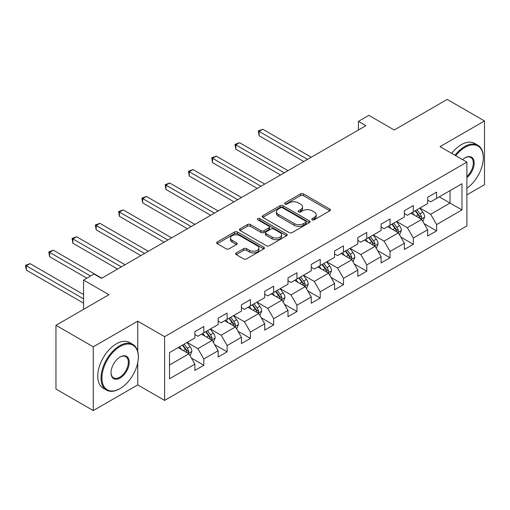 <?xml version="1.0" encoding="UTF-8"?>
<svg xmlns="http://www.w3.org/2000/svg" width="510" height="510" viewBox="0 0 510 510"><rect width="100%" height="100%" fill="white"/><g stroke="black" fill="none" stroke-linecap="round" stroke-linejoin="round"><path stroke-width="0.76" d="M312.203 219.791A1.447 0.835 0 0 0 314.256 219.791L329.817 210.808A2.072 1.198 0 0 0 330.423 209.961A2.072 1.198 0 0 0 329.817 209.113L303.456 193.896A2.072 1.198 0 0 0 300.524 193.896L284.962 202.878A1.447 0.835 0 0 0 284.535 203.471A1.447 0.835 0 0 0 284.962 204.064A1.447 0.835 0 0 0 287.015 204.064L289.03 202.903A6.63 3.825 0 0 1 298.401 202.903L300.6 204.172A6.63 3.825 0 0 1 302.538 206.875A6.63 3.825 0 0 1 300.6 209.578L298.586 210.745A1.447 0.835 0 0 0 298.159 211.338A1.447 0.835 0 0 0 298.586 211.924A1.447 0.835 0 0 0 300.632 211.924L302.647 210.764A6.63 3.825 0 0 1 312.024 210.764L314.217 212.032A6.63 3.825 0 0 1 316.162 214.735A6.63 3.825 0 0 1 314.217 217.445L312.203 218.605A1.447 0.835 0 0 0 311.782 219.198A1.447 0.835 0 0 0 312.203 219.791L312.203 218.605M236.226 252.915A2.072 1.198 0 0 0 235.62 253.763A2.072 1.198 0 0 0 236.226 254.605L243.627 258.876A2.072 1.198 0 0 0 246.553 258.876L263.836 248.899A2.072 1.198 0 0 0 264.441 248.051A2.072 1.198 0 0 0 263.836 247.21L237.475 231.986A2.072 1.198 0 0 0 234.543 231.986L217.26 241.963A2.072 1.198 0 0 0 216.654 242.811A2.072 1.198 0 0 0 217.26 243.659L226.198 248.816A2.072 1.198 0 0 0 229.124 248.816L236.519 244.545A2.072 1.198 0 0 0 237.131 243.697A2.072 1.198 0 0 0 236.519 242.856L232.088 240.299A5.54 3.2 0 0 1 230.469 238.036A5.54 3.2 0 0 1 233.886 235.078A5.54 3.2 0 0 1 239.929 235.773L257.282 245.794A5.54 3.2 0 0 1 258.908 248.051A5.54 3.2 0 0 1 255.484 251.009A5.54 3.2 0 0 1 249.447 250.314L246.553 248.644A2.072 1.198 0 0 0 243.627 248.644L236.226 252.915L236.226 254.605M466.892 194.871L484.5 184.703L484.5 120.959L447.2 99.418L394.23 130.005L368.864 115.356L358.415 121.386L365.88 125.696L101.477 278.345L94.018 274.036L83.57 280.066L83.57 309.36M137.738 351.422L137.738 321.16L93.273 346.832L55.966 325.297L108.936 294.71L83.57 280.066M137.738 321.16L164.596 336.664L466.892 162.135L466.892 225.885L164.596 400.414L164.596 336.664M484.5 120.959L440.034 146.631L466.892 162.135M289.176 232.579A2.072 1.198 0 0 0 292.102 232.579L309.385 222.602A2.072 1.198 0 0 0 309.991 221.754A2.072 1.198 0 0 0 309.385 220.913L283.024 205.689A2.072 1.198 0 0 0 280.092 205.689L262.809 215.666A2.072 1.198 0 0 0 262.204 216.514A2.072 1.198 0 0 0 262.809 217.362L289.176 232.579M258.34 220.103A1.447 0.835 0 0 1 259.807 220.307L259.807 218.586L286.614 234.058A2.072 1.198 0 0 1 287.219 234.906A2.072 1.198 0 0 1 286.614 235.754L269.331 245.731A2.072 1.198 0 0 1 266.398 245.731L240.038 230.507L247.433 226.268L247.433 224.547L240.038 228.818A2.072 1.198 0 0 0 239.432 229.666A2.072 1.198 0 0 0 240.038 230.507L240.038 228.818M247.433 226.268A2.072 1.198 0 0 1 250.359 226.268L250.359 224.547A2.072 1.198 0 0 0 247.433 224.547M250.359 224.547L261.056 230.718A2.072 1.198 0 0 0 263.982 230.718L268.891 227.887A2.072 1.198 0 0 0 269.497 227.039A2.072 1.198 0 0 0 268.891 226.198L257.76 219.772A1.447 0.835 0 0 1 257.333 219.179A1.447 0.835 0 0 1 258.226 218.407A1.447 0.835 0 0 1 259.807 218.586M93.273 346.832L93.273 410.582L55.966 389.041L55.966 325.297M191.377 358.071L203.834 365.268L203.834 358.976L218.159 350.708L218.159 356.994L227.116 351.83L227.116 345.538L241.434 337.269L241.434 343.555L250.391 338.391L250.391 332.099L264.715 323.831L264.715 330.117L273.666 324.953L273.666 318.661L287.991 310.392L287.991 316.678L296.941 311.514L296.941 305.222L311.266 296.954L311.266 303.24L320.223 298.076L320.223 291.784L334.541 283.515L334.541 289.801L343.498 284.637L343.498 278.345L357.822 270.077L357.822 276.363L366.773 271.192L366.773 264.907L381.097 256.638L381.097 262.924L390.048 257.754L390.048 251.468L404.373 243.2L404.373 249.486L413.329 244.315L413.329 238.03L427.654 229.761L427.654 236.047L436.605 230.877L436.605 224.591L461.971 209.948L461.971 183.759L450.03 190.651L450.03 203.056L461.971 209.948M203.834 365.268L194.884 370.438L194.884 364.146L169.518 378.79L169.518 352.601L194.884 337.958L194.884 331.672L203.834 326.502L203.834 332.788L218.159 324.519L218.159 318.234L227.116 313.063L227.116 319.349L241.434 311.081L241.434 304.789L250.391 299.625L250.391 305.911L264.715 297.642L264.715 291.35L273.666 286.186L273.666 292.472L287.991 284.204L287.991 277.912L296.941 272.748L296.941 279.034L311.266 270.765L311.266 264.473L320.223 259.309L320.223 265.595L334.541 257.327L334.541 251.035L343.498 245.871L343.498 252.157L357.822 243.888L357.822 237.596L366.773 232.433L366.773 238.718L381.097 230.45L381.097 224.158L390.048 218.994L390.048 225.28L404.373 217.011L404.373 210.719L413.329 205.549L413.329 211.841L427.654 203.573L427.654 197.281L436.605 192.111L436.605 198.403L461.971 183.759M201.45 334.165L212.192 340.368L197.867 348.642L187.125 342.439M194.884 334.515L197.867 336.237L203.834 332.788M197.867 348.642L203.834 358.976M212.192 340.368L218.159 350.708M224.725 320.726L235.467 326.929L221.142 335.204L210.4 329.001M218.159 321.07L221.142 322.798L227.116 319.349M221.142 335.204L227.116 345.538M235.467 326.929L241.434 337.269M248 307.288L258.742 313.491L244.424 321.765L233.676 315.562M241.434 307.632L244.424 309.36L250.391 305.911M244.424 321.765L250.391 332.099M258.742 313.491L264.715 323.831M271.282 293.849L282.024 300.052L267.699 308.327L256.957 302.124M264.715 294.193L267.699 295.921L273.666 292.472M267.699 308.327L273.666 318.661M282.024 300.052L287.991 310.392M294.557 280.411L305.299 286.614L290.974 294.888L280.232 288.685M287.991 280.755L290.974 282.483L296.941 279.034M290.974 294.888L296.941 305.222M305.299 286.614L311.266 296.954M317.832 266.972L328.574 273.175L314.249 281.45L303.507 275.247M311.266 267.316L314.249 269.044L320.223 265.595M314.249 281.45L320.223 291.784M328.574 273.175L334.541 283.515M341.107 253.534L351.855 259.737L337.531 268.005L326.782 261.808M334.541 253.878L337.531 255.606L343.498 252.157M337.531 268.005L343.498 278.345M351.855 259.737L357.822 270.077M364.389 240.095L375.13 246.298L360.806 254.566L350.064 248.364M357.822 240.44L360.806 242.167L366.773 238.718M360.806 254.566L366.773 264.907M375.13 246.298L381.097 256.638M387.664 226.657L398.406 232.86L384.081 241.128L373.339 234.925M381.097 227.001L384.081 228.729L390.048 225.28M384.081 241.128L390.048 251.468M398.406 232.86L404.373 243.2M410.939 213.218L421.681 219.421L407.356 227.69L396.614 221.487M404.373 213.562L407.356 215.284L413.329 211.841M407.356 227.69L413.329 238.03M421.681 219.421L427.654 229.761M439.288 196.854L450.03 203.056L430.638 214.251L419.889 208.048M427.654 200.124L430.638 201.845L436.605 198.403M430.638 214.251L436.605 224.591M93.273 410.582L137.738 384.91L164.596 400.414M358.415 121.386L358.415 130.005M169.518 365.007L188.917 353.806L178.168 347.61M188.917 353.806L194.884 364.146M424.142 223.686L436.605 230.877M400.866 237.124L413.329 244.315M377.591 250.563L390.048 257.754M354.316 264.001L366.773 271.192M331.035 277.44L343.498 284.637M307.759 290.878L320.223 298.076M284.484 304.317L296.941 311.514M261.209 317.755L273.666 324.953M237.928 331.194L250.391 338.391M214.653 344.632L227.116 351.83M137.738 384.91L137.738 362.68M312.783 219.995L314.217 219.166A6.63 3.825 0 0 0 316.162 216.463L316.162 214.735M302.538 206.875L302.538 208.596A6.63 3.825 0 0 1 300.6 211.306L299.166 212.134M329.791 210.821L303.456 195.617A2.072 1.198 0 0 0 300.524 195.617L285.543 204.268M309.36 222.621L283.024 207.417A2.072 1.198 0 0 0 280.092 207.417L262.841 217.375M305.726 222.347A1.447 0.835 0 0 0 306.147 221.754A1.447 0.835 0 0 0 305.726 221.168L282.585 207.806A1.447 0.835 0 0 0 280.532 207.806L278.409 209.03A6.63 3.825 0 0 0 276.465 211.739A6.63 3.825 0 0 0 278.409 214.442L294.225 223.578A6.63 3.825 0 0 0 303.603 223.578L305.726 222.347L305.726 224.075A1.447 0.835 0 0 0 306.147 223.482L306.147 221.754M276.465 211.739L276.465 213.46A6.63 3.825 0 0 0 278.409 216.163L278.409 214.442M305.726 224.075L303.603 225.299A6.63 3.825 0 0 1 294.225 225.299L278.409 216.163M250.359 226.268L261.056 232.445A2.072 1.198 0 0 0 263.982 232.445L268.891 229.608A2.072 1.198 0 0 0 269.497 228.767L269.497 227.039M259.807 220.307L286.582 235.767M272.149 237.124A5.54 3.2 0 0 0 278.186 237.819A5.54 3.2 0 0 0 281.603 234.861A5.54 3.2 0 0 0 279.984 232.605L273.87 229.073A2.072 1.198 0 0 0 270.938 229.073L266.035 231.903A2.072 1.198 0 0 0 265.423 232.751A2.072 1.198 0 0 0 266.035 233.593L272.149 237.124L272.149 238.846A5.54 3.2 0 0 0 278.186 239.541A5.54 3.2 0 0 0 281.603 236.589L281.603 234.861M265.423 232.751L265.423 234.472A2.072 1.198 0 0 0 266.035 235.32L266.035 233.593M272.149 238.846L266.035 235.32M258.908 248.051L258.908 249.779A5.54 3.2 0 0 1 255.484 252.73A5.54 3.2 0 0 1 249.447 252.042L246.553 250.372A2.072 1.198 0 0 0 243.627 250.372L236.257 254.624M230.469 238.036L230.469 239.757A5.54 3.2 0 0 0 232.088 242.02L232.088 240.299M236.493 244.564L232.088 242.02M263.81 248.918L237.475 233.714A2.072 1.198 0 0 0 234.543 233.714L217.292 243.672M422.86 221.461L424.639 216.992A5.591 3.226 -120 0 0 422.854 212.23L419.775 208.118M414.4 215.22L412.309 212.428M311.266 157.227L262.816 129.253L259.086 131.408L259.086 135.717L303.807 161.53M420.82 218.924L421.617 217.228A5.591 3.226 -120 0 0 420.017 213.868L416.938 209.757M415.535 210.566L418.952 215.124A2.85 1.645 60 0 1 419.469 215.991L421.617 217.228M415.146 210.789L418.225 214.901A5.591 3.226 60 0 1 419.826 218.267M259.086 135.717L258.27 130.936L307.536 159.381M258.27 130.936L262.816 129.253M466.892 188.222A25.742 14.86 120 0 0 483.308 157.826A25.742 14.86 120 0 0 465.101 147.32A25.742 14.86 120 0 0 455.749 155.703M454.977 155.257A26.38 15.23 -60 0 1 464.655 146.542A26.38 15.23 -60 0 1 477.844 145.235A26.38 15.23 -60 0 1 483.308 157.309L483.308 157.826M462.615 159.662A12.871 7.433 -60 0 1 465.101 157.826L465.101 157.826A12.871 7.433 -60 0 1 474.16 162.072A12.871 7.433 -60 0 1 466.892 177.608M451.694 153.357A26.38 15.23 -60 0 1 461.371 144.649A26.38 15.23 -60 0 1 474.561 143.342L477.844 145.235M466.892 176.441A12.24 7.063 120 0 0 473.012 165.839A12.24 7.063 120 0 0 470.775 157.482A12.24 7.063 120 0 0 464.878 157.96M119.684 388.786L120.13 388.524A25.742 14.86 120 0 0 138.331 356.994A25.742 14.86 120 0 0 120.13 346.488A25.742 14.86 120 0 0 101.923 378.018A25.742 14.86 120 0 0 120.13 388.524L119.684 388.786A26.38 15.23 -60 0 1 106.494 390.093A26.38 15.23 -60 0 1 102.453 368.953A26.38 15.23 -60 0 1 119.684 345.71A26.38 15.23 -60 0 1 132.868 344.403A26.38 15.23 -60 0 1 138.331 356.477L138.331 356.994M120.13 378.018A12.871 7.433 -60 0 1 111.027 372.759A12.871 7.433 -60 0 1 120.13 356.994L120.13 356.994A12.871 7.433 -60 0 1 129.234 362.253A12.871 7.433 -60 0 1 120.13 378.018M111.027 372.498A12.24 7.063 120 0 0 113.564 377.846A12.24 7.063 120 0 0 119.684 377.241A12.24 7.063 120 0 0 127.678 366.454A12.24 7.063 120 0 0 125.798 356.649A12.24 7.063 120 0 0 119.901 357.127M106.494 390.093L103.211 388.193A26.38 15.23 -60 0 1 99.169 367.06A26.38 15.23 -60 0 1 116.401 343.817A26.38 15.23 -60 0 1 129.585 342.51L132.868 344.403M399.585 234.9L401.357 230.431A5.591 3.226 -120 0 0 399.572 225.669L396.493 221.557M391.125 228.658L389.034 225.866M287.991 170.665L239.541 142.692L235.811 144.846L235.811 149.156L280.532 174.968M397.539 232.362L398.342 230.667A5.591 3.226 -120 0 0 396.742 227.307L393.663 223.195M392.26 224.005L395.677 228.563A2.85 1.645 60 0 1 396.193 229.43L398.342 230.667M391.871 224.228L394.95 228.34A5.591 3.226 60 0 1 396.55 231.706M235.811 149.156L234.989 144.375L284.261 172.82M234.989 144.375L239.541 142.692M376.31 248.338L378.082 243.869A5.591 3.226 -120 0 0 376.297 239.107L373.218 234.995M367.85 242.097L365.759 239.305M264.715 184.104L216.266 156.13L212.536 158.285L212.536 162.594L257.25 188.407M374.264 245.801L375.067 244.105A5.591 3.226 -120 0 0 373.46 240.745L370.381 236.634M368.985 237.443L372.402 242.001A2.85 1.645 60 0 1 372.918 242.868L375.067 244.105M368.596 237.666L371.675 241.778A5.591 3.226 60 0 1 373.275 245.144M212.536 162.594L211.714 157.813L260.98 186.258M211.714 157.813L216.266 156.13M353.028 261.783L354.807 257.308A5.591 3.226 -120 0 0 353.022 252.546L349.943 248.434M344.575 255.535L342.484 252.743M241.434 197.542L192.99 169.569L189.261 171.723L189.261 176.033L233.975 201.845M350.988 259.239L351.785 257.55A5.591 3.226 -120 0 0 350.185 254.184L347.106 250.072M345.703 250.882L349.12 255.44A2.85 1.645 60 0 1 349.643 256.307L351.785 257.55M345.315 251.105L348.394 255.217A5.591 3.226 60 0 1 349.994 258.583M189.261 176.033L188.439 171.252L237.705 199.697M188.439 171.252L192.99 169.569M329.753 275.221L331.532 270.746A5.591 3.226 -120 0 0 329.747 265.984L326.668 261.872M321.294 268.974L319.203 266.182M218.159 210.981L169.709 183.007L165.98 185.162L165.98 189.471L210.7 215.284M327.707 272.678L328.51 270.988A5.591 3.226 -120 0 0 326.91 267.623L323.831 263.511M322.428 264.32L325.845 268.878A2.85 1.645 60 0 1 326.362 269.745L328.51 270.988M322.039 264.543L325.119 268.655A5.591 3.226 60 0 1 326.719 272.021M165.98 189.471L165.163 184.69L214.429 213.135M165.163 184.69L169.709 183.007M306.478 288.66L308.25 284.185A5.591 3.226 -120 0 0 306.465 279.423L303.386 275.311M298.019 282.412L295.927 279.62M194.884 224.419L146.434 196.446L142.704 198.6L142.704 202.91L187.425 228.729M304.432 286.116L305.235 284.427A5.591 3.226 -120 0 0 303.635 281.061L300.556 276.949M299.153 277.759L302.57 282.317A2.85 1.645 60 0 1 303.087 283.184L305.235 284.427M298.764 277.982L301.844 282.094A5.591 3.226 60 0 1 303.444 285.46M142.704 202.91L141.882 198.129L191.154 226.574M141.882 198.129L146.434 196.446M283.203 302.099L284.975 297.623A5.591 3.226 -120 0 0 283.19 292.861L280.111 288.749M274.743 295.851L272.652 293.059M171.609 237.858L123.159 209.884L119.429 212.039L119.429 216.348L164.143 242.167M281.157 299.555L281.96 297.865A5.591 3.226 -120 0 0 280.353 294.499L277.274 290.388M275.878 291.197L279.295 295.755A2.85 1.645 60 0 1 279.811 296.622L281.96 297.865M275.483 291.42L278.568 295.532A5.591 3.226 60 0 1 280.168 298.898M119.429 216.348L118.607 211.567L167.873 240.012M118.607 211.567L123.159 209.884M259.921 315.537L261.7 311.062A5.591 3.226 -120 0 0 259.915 306.3L256.836 302.188M251.468 309.289L249.377 306.497M148.327 251.296L99.883 223.323L96.154 225.477L96.154 229.787L140.868 255.606M257.881 312.993L258.678 311.304A5.591 3.226 -120 0 0 257.078 307.938L253.999 303.826M252.597 304.636L256.014 309.194A2.85 1.645 60 0 1 256.53 310.061L258.678 311.304M252.208 304.859L255.287 308.971A5.591 3.226 60 0 1 256.887 312.337M96.154 229.787L95.332 225.006L144.598 253.451M95.332 225.006L99.883 223.323M236.646 328.975L238.425 324.5A5.591 3.226 -120 0 0 236.64 319.738L233.561 315.626M228.187 322.728L226.096 319.936M125.052 264.735L76.602 236.761L72.873 238.916L72.873 243.225L117.593 269.044M234.6 326.432L235.403 324.742A5.591 3.226 -120 0 0 233.803 321.376L230.724 317.265M229.322 318.074L232.738 322.639A2.85 1.645 60 0 1 233.255 323.499L235.403 324.742M228.933 318.297L232.012 322.409A5.591 3.226 60 0 1 233.612 325.775M72.873 243.225L72.057 238.444L121.323 266.889M72.057 238.444L76.602 236.761M213.371 342.414L215.143 337.939A5.591 3.226 -120 0 0 213.358 333.177L210.279 329.071M204.912 336.166L202.821 333.374M101.777 278.173L53.327 250.2L49.597 252.354L49.597 256.664L86.853 278.173M211.325 339.87L212.128 338.181A5.591 3.226 -120 0 0 210.528 334.815L207.449 330.703M206.046 331.513L209.463 336.077A2.85 1.645 60 0 1 209.98 336.938L212.128 338.181M205.657 331.736L208.737 335.848A5.591 3.226 60 0 1 210.337 339.214M49.597 256.664L48.775 251.883L90.582 276.018M48.775 251.883L53.327 250.2M190.096 355.853L191.868 351.377A5.591 3.226 -120 0 0 190.083 346.615L187.004 342.51M181.636 349.605L179.545 346.813M83.57 294.544L30.052 263.638L26.322 265.793L26.322 270.102L83.57 303.157M188.05 353.309L188.847 351.619A5.591 3.226 -120 0 0 187.246 348.253L184.167 344.142M182.771 344.951L186.188 349.516A2.85 1.645 60 0 1 186.705 350.376L188.847 351.619M182.376 345.174L185.462 349.286A5.591 3.226 60 0 1 187.062 352.652M26.322 270.102L25.5 265.321L83.57 298.847M25.5 265.321L30.052 263.638M314.217 219.166L314.217 217.445M298.586 211.924L298.586 210.745M300.6 211.306L300.6 209.578M284.962 204.064L284.962 202.878M300.524 195.617L300.524 193.896M303.456 195.617L303.456 193.896M329.817 210.808L329.817 209.113M262.809 217.362L262.809 215.666M280.092 207.417L280.092 205.689M283.024 207.417L283.024 205.689M309.385 222.602L309.385 220.913M294.225 225.299L294.225 223.578M303.603 225.299L303.603 223.578M261.056 232.445L261.056 230.718M263.982 232.445L263.982 230.718M268.891 229.608L268.891 227.887M286.614 235.754L286.614 234.058M243.627 250.372L243.627 248.644M246.553 250.372L246.553 248.644M249.447 252.042L249.447 250.314M236.519 244.545L236.519 242.856M217.26 243.659L217.26 241.963M234.543 233.714L234.543 231.986M237.475 233.714L237.475 231.986M263.836 248.899L263.836 247.21M421.132 219.102L424.6 217.101M420.017 213.868L422.854 212.23M416.039 216.163L418.225 214.901M397.851 232.541L401.325 230.539M396.742 227.307L399.572 225.669M392.764 229.602L394.95 228.34M374.576 245.979L378.044 243.978M373.46 240.745L376.297 239.107M369.489 243.04L371.675 241.778M351.301 259.418L354.769 257.416M350.185 254.184L353.022 252.546M346.207 256.479L348.394 255.217M328.026 272.856L331.494 270.855M326.91 267.623L329.747 265.984M322.932 269.917L325.119 268.655M304.744 286.295L308.219 284.293M303.635 281.061L306.465 279.423M299.657 283.356L301.844 282.094M281.469 299.733L284.937 297.732M280.353 294.499L283.19 292.861M276.382 296.794L278.568 295.532M258.194 313.172L261.662 311.17M257.078 307.938L259.915 306.3M253.1 310.233L255.287 308.971M234.919 326.61L238.387 324.609M233.803 321.376L236.64 319.738M229.825 323.671L232.012 322.409M211.637 340.049L215.112 338.047M210.528 334.815L213.358 333.177M206.55 337.11L208.737 335.848M188.362 353.487L191.83 351.486M187.246 348.253L190.083 346.615M183.268 350.548L185.462 349.286"/></g></svg>
